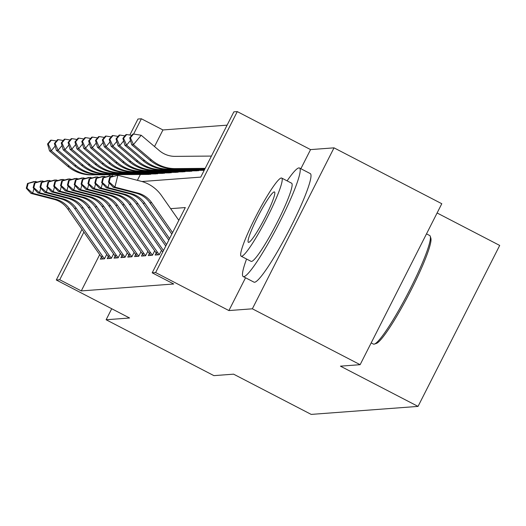 <?xml version="1.0" encoding="UTF-8"?>
<svg xmlns="http://www.w3.org/2000/svg" width="526" height="526" viewBox="0 0 526 526"><rect width="100%" height="100%" fill="white"/><g stroke="black" fill="none" stroke-linecap="round" stroke-linejoin="round"><path stroke-width="0.79" d="M141.941 181.516L200.748 177.111L233.853 111.854L237.272 111.597L155.617 272.56L152.192 272.816L185.297 207.56L170.648 208.658M245.537 277.767L228.902 310.564L252.362 308.808L360.132 364.689L441.794 203.726L334.023 147.845L310.564 149.601L237.272 111.597M437.099 212.977L499.7 245.438L418.038 406.401L311.188 414.403L233.59 374.164L213.898 375.636L106.127 319.755L129.587 318L56.302 279.996L81.997 229.343M129.843 135.037L137.957 119.034L141.382 118.777L133.643 134.031M227.107 125.155L162.942 129.955L141.382 118.777M252.362 308.808L334.023 147.845M111.716 308.736L106.127 319.755M156.202 252.986L155.157 255.044L159.266 254.735L161.515 250.304M149.351 253.499L148.306 255.557L152.415 255.248L154.67 250.817M142.5 254.012L141.455 256.07L145.571 255.761L147.819 251.329M135.649 254.525L134.61 256.583L138.719 256.274L140.968 251.842M128.804 255.038L127.759 257.096L131.868 256.787L134.117 252.355M121.953 255.551L120.908 257.608L125.017 257.299L127.272 252.868M115.102 256.063L114.063 258.121L118.172 257.812L120.421 253.381M108.257 256.576L107.212 258.634L111.321 258.325L113.57 253.894M162.942 129.955L154.526 146.537M140.35 174.487L137.391 180.319M99.684 254.643L81.28 290.917L173.744 283.994L152.192 272.816M101.406 257.089L100.361 259.147L104.47 258.838L106.719 254.406M228.902 310.564L155.617 272.56M81.28 290.917L59.721 279.74L56.302 279.996M360.132 364.689L340.44 366.162L418.038 406.401M113.011 174.704L112.294 176.118M109.06 176L109.704 174.731M83.91 232.071L59.721 279.74M310.564 149.601L300.865 168.715M103.024 258.95A17.121 16.95 -94.3 0 1 101.045 256.596L67.742 208.947A24.459 24.216 85.7 0 0 53.935 199.334L30.995 193.404L32.704 193.279L26.984 188.19L28.18 183.449L27.497 183.502L26.3 188.236L26.984 188.19M104.569 258.647A17.121 16.95 -94.3 0 1 102.754 256.464L69.458 208.815A24.459 24.216 85.7 0 0 55.651 199.209L32.704 193.279L33.894 188.551M27.497 183.502L33.98 181.562L37.754 181.97M28.18 183.449L35.689 181.431L35.373 182.68M26.3 188.236L30.995 193.404M48.234 143.914L51.344 140.172L50.66 140.218L47.55 143.966L48.234 143.914L51.246 150.778L69.393 166.157A36.682 36.32 85.7 0 0 93.056 174.75L150.765 174.29M55.151 146.07L51.246 150.778L49.529 150.903L67.683 166.282A36.682 36.32 85.7 0 0 91.34 174.875L149.055 174.415M49.529 150.903L47.55 143.966M51.344 140.172L56.44 140.994M371.178 342.919L373.401 344.07A61.141 7.325 -62.6 0 0 373.96 344.168A61.141 7.325 -62.6 0 0 374.394 344.083A61.141 7.325 -62.6 0 0 408.044 293.166A61.141 7.325 -62.6 0 0 430.268 236.319A61.141 7.325 -62.6 0 0 429.689 235.516L426.507 233.866M246.576 259.022A61.141 7.325 -62.6 0 0 243.209 276.564A61.141 7.325 -62.6 0 0 243.768 276.663A61.141 7.325 -62.6 0 0 278.892 223.649A61.141 7.325 -62.6 0 0 299.498 168.004A61.141 7.325 -62.6 0 0 298.939 167.906A61.141 7.325 -62.6 0 0 287.104 180.865M243.209 276.564L253.986 282.153A61.141 7.325 -62.6 0 0 254.545 282.252A61.141 7.325 -62.6 0 0 289.668 229.237A61.141 7.325 -62.6 0 0 310.274 173.593L299.498 168.004M281.699 178.064L291.614 183.206A44.02 5.273 117.4 0 1 276.781 223.267A44.02 5.273 117.4 0 1 251.487 261.435A44.02 5.273 117.4 0 1 251.093 261.363L241.178 256.221A44.02 5.273 -62.6 0 0 241.572 256.293A44.02 5.273 -62.6 0 0 266.866 218.126A44.02 5.273 -62.6 0 0 281.699 178.064A44.02 5.273 -62.6 0 0 281.305 177.992A44.02 5.273 -62.6 0 0 256.011 216.16A44.02 5.273 -62.6 0 0 241.178 256.221M248.64 242.374A28.371 3.399 -62.6 0 0 264.933 217.777A28.371 3.399 -62.6 0 0 274.5 191.957A28.371 3.399 -62.6 0 0 274.237 191.911A28.371 3.399 -62.6 0 0 257.944 216.508A28.371 3.399 -62.6 0 0 248.377 242.328A28.371 3.399 -62.6 0 0 248.64 242.374M430.268 236.319L430.873 238.271A59.675 7.147 117.4 0 1 409.182 293.751A59.675 7.147 117.4 0 1 376.333 343.445L374.394 344.083M109.875 258.437A17.121 16.95 -94.3 0 1 107.896 256.083L74.593 208.434A24.459 24.216 85.7 0 0 60.786 198.821L37.839 192.891L39.555 192.766L33.835 187.677L35.032 182.936L34.341 182.989L33.151 187.723L33.835 187.677M111.42 258.135A17.121 16.95 -94.3 0 1 109.605 255.952L76.303 208.303A24.459 24.216 85.7 0 0 62.495 198.696L39.555 192.766L40.745 188.038M34.341 182.989L40.824 181.049L44.605 181.457M35.032 182.936L42.54 180.918L42.225 182.167M33.151 187.723L37.839 192.891M116.726 257.924A17.121 16.95 -94.3 0 1 114.747 255.57L81.445 207.921A24.459 24.216 85.7 0 0 67.637 198.309L44.69 192.378L46.406 192.253L40.686 187.164L41.876 182.423L41.192 182.476L39.996 187.21L40.686 187.164M118.265 257.622A17.121 16.95 -94.3 0 1 116.456 255.439L83.154 207.79A24.459 24.216 85.7 0 0 69.347 198.184L46.406 192.253L47.596 187.526M41.192 182.476L47.675 180.536L51.456 180.937M41.876 182.423L49.391 180.405L49.076 181.654M39.996 187.21L44.69 192.378M123.577 257.411A17.121 16.95 -94.3 0 1 121.591 255.057L88.289 207.408A24.459 24.216 85.7 0 0 74.482 197.796L51.541 191.865L53.251 191.74L47.531 186.645L48.727 181.911L48.044 181.963L46.847 186.697L47.531 186.645M125.116 257.109A17.121 16.95 -94.3 0 1 123.308 254.926L90.005 207.277A24.459 24.216 85.7 0 0 76.198 197.671L53.251 191.74L54.448 187.006M48.044 181.963L54.526 180.024L58.301 180.425M48.727 181.911L56.236 179.892L55.927 181.141M46.847 186.697L51.541 191.865M130.422 256.898A17.121 16.95 -94.3 0 1 128.443 254.545L95.14 206.896A24.459 24.216 85.7 0 0 81.333 197.283L58.393 191.352L60.102 191.227L54.382 186.132L55.578 181.398L54.895 181.45L53.698 186.184L54.382 186.132M131.967 256.596A17.121 16.95 -94.3 0 1 130.152 254.413L96.85 206.764A24.459 24.216 85.7 0 0 83.049 197.158L60.102 191.227L61.292 186.493M54.895 181.45L61.378 179.511L65.152 179.912M55.578 181.398L63.087 179.379L62.772 180.628M53.698 186.184L58.393 191.352M55.085 143.401L58.195 139.66L57.512 139.706L54.402 143.453L55.085 143.401L58.09 150.265L76.244 165.644A36.682 36.32 85.7 0 0 99.907 174.237L157.616 173.777M61.996 145.557L58.09 150.265L56.381 150.39L74.528 165.769A36.682 36.32 85.7 0 0 98.191 174.362L155.9 173.902M56.381 150.39L54.402 143.453M58.195 139.66L63.291 140.481M61.937 142.888L65.046 139.147L64.356 139.193L61.246 142.94L61.937 142.888L64.941 149.752L83.088 165.131A36.682 36.32 85.7 0 0 106.752 173.725L164.46 173.264M68.847 145.044L64.941 149.752L63.232 149.877L81.379 165.256A36.682 36.32 85.7 0 0 105.042 173.85L162.751 173.389M63.232 149.877L61.246 142.94M65.046 139.147L70.142 139.969M68.781 142.375L71.891 138.634L71.207 138.68L68.097 142.428L68.781 142.375L71.792 149.239L89.939 164.612A36.682 36.32 85.7 0 0 113.603 173.212L171.312 172.752M75.698 144.532L71.792 149.239L70.076 149.364L88.23 164.743A36.682 36.32 85.7 0 0 111.893 173.337L169.602 172.876M70.076 149.364L68.097 142.428M71.891 138.634L76.987 139.456M75.632 141.862L78.742 138.121L78.058 138.167L74.948 141.915L75.632 141.862L78.644 148.726L96.791 164.099A36.682 36.32 85.7 0 0 120.454 172.699L178.163 172.239M82.543 144.019L78.644 148.726L76.927 148.851L95.074 164.23A36.682 36.32 85.7 0 0 118.738 172.824L176.453 172.364M76.927 148.851L74.948 141.915M78.742 138.121L83.838 138.943M137.273 256.386A17.121 16.95 -94.3 0 1 135.294 254.032L101.991 206.383A24.459 24.216 85.7 0 0 88.184 196.77L65.237 190.839L66.953 190.714L61.233 185.619L62.423 180.885L61.739 180.937L60.549 185.671L61.233 185.619M138.818 256.083A17.121 16.95 -94.3 0 1 137.003 253.9L103.701 206.251A24.459 24.216 85.7 0 0 89.893 196.645L66.953 190.714L68.143 185.98M61.739 180.937L68.222 178.998L72.003 179.399M62.423 180.885L69.938 178.866L69.623 180.116M60.549 185.671L65.237 190.839M82.483 141.349L85.593 137.608L84.91 137.654L81.8 141.402L82.483 141.349L85.488 148.214L103.642 163.586A36.682 36.32 85.7 0 0 127.305 172.186L185.014 171.726M89.394 143.506L85.488 148.214L83.779 148.339L101.926 163.718A36.682 36.32 85.7 0 0 125.589 172.311L183.298 171.851M83.779 148.339L81.8 141.402M85.593 137.608L90.689 138.43M144.124 255.873A17.121 16.95 -94.3 0 1 142.138 253.519L108.843 205.87A24.459 24.216 85.7 0 0 95.035 196.257L72.088 190.327L73.804 190.202L68.084 185.106L69.274 180.372L68.59 180.425L67.394 185.159L68.084 185.106M145.663 255.57A17.121 16.95 -94.3 0 1 143.854 253.387L110.552 205.738A24.459 24.216 85.7 0 0 96.745 196.132L73.804 190.202L74.994 185.468M68.59 180.425L75.073 178.485L78.854 178.886M69.274 180.372L76.789 178.353L76.474 179.603M67.394 185.159L72.088 190.327M89.335 140.837L92.444 137.095L91.754 137.141L88.644 140.889L89.335 140.837L92.339 147.694L110.486 163.073A36.682 36.32 85.7 0 0 134.15 171.673L191.858 171.213M96.245 142.993L92.339 147.694L90.63 147.826L108.777 163.205A36.682 36.32 85.7 0 0 132.44 171.798L190.149 171.338M90.63 147.826L88.644 140.889M92.444 137.095L97.54 137.917M150.975 255.36A17.121 16.95 -94.3 0 1 148.989 253.006L115.687 205.357A24.459 24.216 85.7 0 0 101.88 195.744L78.939 189.814L80.649 189.689L74.929 184.593L76.125 179.859L75.442 179.912L74.245 184.646L74.929 184.593M152.514 255.057A17.121 16.95 -94.3 0 1 150.706 252.875L117.403 205.225A24.459 24.216 85.7 0 0 103.596 195.619L80.649 189.689L81.846 184.955M75.442 179.912L81.924 177.972L85.699 178.373M76.125 179.859L83.634 177.841L83.325 179.09M74.245 184.646L78.939 189.814M96.179 140.324L99.289 136.582L98.605 136.629L95.495 140.376L96.179 140.324L99.19 147.181L117.337 162.56A36.682 36.32 85.7 0 0 141.001 171.16L198.71 170.7M103.096 142.48L99.19 147.181L97.474 147.313L115.628 162.692A36.682 36.32 85.7 0 0 139.291 171.285L197 170.825M97.474 147.313L95.495 140.376M99.289 136.582L104.385 137.404M157.82 254.847A17.121 16.95 -94.3 0 1 155.841 252.493L122.538 204.844A24.459 24.216 85.7 0 0 108.731 195.231L85.791 189.301L87.5 189.176L81.78 184.08L82.977 179.346L82.286 179.399L81.096 184.133L81.78 184.08M159.365 254.545A17.121 16.95 -94.3 0 1 157.55 252.362L124.248 204.713A24.459 24.216 85.7 0 0 110.44 195.107L87.5 189.176L88.69 184.442M82.286 179.399L88.776 177.459L92.55 177.86M82.977 179.346L90.485 177.328L90.17 178.577M81.096 184.133L85.791 189.301M103.03 139.811L106.14 136.07L105.456 136.116L102.346 139.863L103.03 139.811L106.042 146.669L124.189 162.047A36.682 36.32 85.7 0 0 147.852 170.648L204.252 170.194M109.941 141.967L106.042 146.669L104.326 146.8L122.473 162.179A36.682 36.32 85.7 0 0 146.136 170.772L203.845 170.312M104.326 146.8L102.346 139.863M106.14 136.07L111.236 136.891M162.731 252.039A17.121 16.95 -94.3 0 1 162.692 251.98L129.389 204.331A24.459 24.216 85.7 0 0 115.582 194.719L92.635 188.788L94.351 188.663L88.631 183.567L89.821 178.833L89.137 178.886L87.947 183.62L88.631 183.567M163.487 250.547L131.099 204.2A24.459 24.216 85.7 0 0 117.291 194.594L94.351 188.663L95.541 183.929M89.137 178.886L95.62 176.946L99.401 177.347M89.821 178.833L97.336 176.815L97.021 178.064M87.947 183.62L92.635 188.788M165.762 246.063L136.234 203.818A24.459 24.216 85.7 0 0 122.426 194.206L99.486 188.275L101.196 188.15L95.482 183.055L96.672 178.321L95.988 178.373L94.792 183.107L95.482 183.055M166.518 244.57L137.95 203.687A24.459 24.216 85.7 0 0 124.143 194.081L101.196 188.15L102.392 183.416M95.988 178.373L102.471 176.434L106.252 176.835M96.672 178.321L104.181 176.302L103.872 177.551M94.792 183.107L99.486 188.275M168.793 240.086L143.085 203.306A24.459 24.216 85.7 0 0 129.278 193.693L106.337 187.762L108.047 187.637L102.327 182.542L103.523 177.808L102.84 177.86L101.643 182.594L102.327 182.542M169.55 238.594L144.801 203.174A24.459 24.216 85.7 0 0 130.994 193.568L108.047 187.637L109.237 182.903M102.84 177.86L109.323 175.921L113.097 176.322M103.523 177.808L111.032 175.789L110.716 177.038M101.643 182.594L106.337 187.762M171.824 234.109L149.936 202.793A24.459 24.216 85.7 0 0 136.129 193.18L113.182 187.249L114.898 187.125L109.178 182.029L110.375 177.295L109.684 177.347L108.494 182.081L109.178 182.029M172.587 232.617L151.646 202.661A24.459 24.216 85.7 0 0 137.838 193.055L114.898 187.125L117.883 175.276L140.823 181.207A36.682 36.32 -94.3 0 1 161.535 195.619L178.814 220.341M109.684 177.347L117.883 175.276L110.375 177.295M108.494 182.081L113.182 187.249M109.881 139.298L112.991 135.557L112.308 135.603L109.198 139.351L109.881 139.298L112.886 146.156L131.04 161.535A36.682 36.32 85.7 0 0 154.703 170.135L204.489 169.734M116.792 141.455L112.886 146.156L111.177 146.287L129.324 161.666A36.682 36.32 85.7 0 0 152.987 170.26L204.43 169.852M111.177 146.287L109.198 139.351M112.991 135.557L118.087 136.379M116.733 138.785L119.836 135.044L119.152 135.09L116.042 138.838L116.733 138.785L119.737 145.643L137.884 161.022A36.682 36.32 85.7 0 0 161.548 169.622L204.719 169.273M123.643 140.942L119.737 145.643L118.028 145.774L136.175 161.153A36.682 36.32 85.7 0 0 159.838 169.747L204.66 169.392M118.028 145.774L116.042 138.838M119.836 135.044L124.938 135.866M123.577 138.272L126.687 134.531L126.003 134.577L122.893 138.325L123.577 138.272L126.588 145.13L144.735 160.509A36.682 36.32 85.7 0 0 168.399 169.109L204.956 168.813M130.494 140.429L126.588 145.13L124.872 145.261L143.026 160.64A36.682 36.32 85.7 0 0 166.689 169.234L204.897 168.931M124.872 145.261L122.893 138.325M126.687 134.531L131.783 135.353M211.413 156.077L175.138 156.367A24.459 24.216 -94.3 0 1 159.358 150.633L141.211 135.261L133.433 144.617L151.587 159.996A36.682 36.32 85.7 0 0 175.25 168.596L205.186 168.353M130.428 137.759L133.538 134.018L132.854 134.064L129.744 137.812L130.428 137.759L133.433 144.617L131.724 144.749L149.871 160.128A36.682 36.32 85.7 0 0 173.534 168.721L205.127 168.471M131.724 144.749L129.744 137.812M133.538 134.018L141.211 135.261M67.742 208.947L69.458 208.815M53.935 199.334L55.651 199.209M101.045 256.596L102.754 256.464M69.393 166.157L67.683 166.282M93.056 174.75L91.34 174.875M74.593 208.434L76.303 208.303M60.786 198.821L62.495 198.696M107.896 256.083L109.605 255.952M81.445 207.921L83.154 207.79M67.637 198.309L69.347 198.184M114.747 255.57L116.456 255.439M88.289 207.408L90.005 207.277M74.482 197.796L76.198 197.671M121.591 255.057L123.308 254.926M95.14 206.896L96.85 206.764M81.333 197.283L83.049 197.158M128.443 254.545L130.152 254.413M76.244 165.644L74.528 165.769M99.907 174.237L98.191 174.362M83.088 165.131L81.379 165.256M106.752 173.725L105.042 173.85M89.939 164.612L88.23 164.743M113.603 173.212L111.893 173.337M96.791 164.099L95.074 164.23M120.454 172.699L118.738 172.824M101.991 206.383L103.701 206.251M88.184 196.77L89.893 196.645M135.294 254.032L137.003 253.9M103.642 163.586L101.926 163.718M127.305 172.186L125.589 172.311M108.843 205.87L110.552 205.738M95.035 196.257L96.745 196.132M142.138 253.519L143.854 253.387M110.486 163.073L108.777 163.205M134.15 171.673L132.44 171.798M115.687 205.357L117.403 205.225M101.88 195.744L103.596 195.619M148.989 253.006L150.706 252.875M117.337 162.56L115.628 162.692M141.001 171.16L139.291 171.285M122.538 204.844L124.248 204.713M108.731 195.231L110.44 195.107M155.841 252.493L157.55 252.362M124.189 162.047L122.473 162.179M147.852 170.648L146.136 170.772M129.389 204.331L131.099 204.2M115.582 194.719L117.291 194.594M136.234 203.818L137.95 203.687M122.426 194.206L124.143 194.081M143.085 203.306L144.801 203.174M129.278 193.693L130.994 193.568M149.936 202.793L151.646 202.661M136.129 193.18L137.838 193.055M131.04 161.535L129.324 161.666M154.703 170.135L152.987 170.26M137.884 161.022L136.175 161.153M161.548 169.622L159.838 169.747M144.735 160.509L143.026 160.64M168.399 169.109L166.689 169.234M151.587 159.996L149.871 160.128M175.25 168.596L173.534 168.721"/></g></svg>
